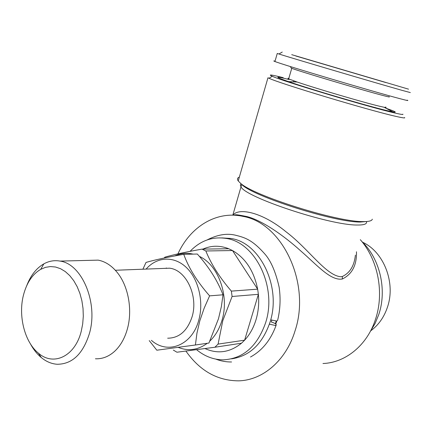 <?xml version="1.0" encoding="UTF-8"?>
<svg xmlns="http://www.w3.org/2000/svg" width="432" height="432" viewBox="0 0 432 432"><rect width="100%" height="100%" fill="white"/><g stroke="black" fill="none" stroke-linecap="round" stroke-linejoin="round"><path stroke-width="0.65" d="M207.101 239.944C217.188 234.77 226.508 233.156 235.057 235.1C244.442 237.454 251.883 239.301 264.973 254.151C270.999 261.031 275.719 272.052 279.142 287.215C280.751 298.496 280.249 309.528 277.63 320.312L276.739 321.073L271.166 319.928M269.39 324.167L275.384 325.49L276.291 324.74C275.827 323.822 274.331 322.969 271.814 322.175M370.872 330.707C378.508 325.069 384.01 317.288 387.38 307.379C395.998 282.895 383.816 251.84 362.605 242.244M166.007 268.326L166.331 267.964M195.404 344.995L208.931 343.04L218.479 318.767L221.368 306.596L223.015 294.802C217.62 280.778 209.056 267.192 197.332 254.038L183.751 254.313C188.665 267.975 197.284 281.826 209.606 295.855L204.147 308.237L199.805 320.857L196.949 333.153L195.404 344.995L156.832 350.212L149.234 340.605M146.119 269.082C156.708 256.792 173.723 255.598 186.111 267.262C198.536 278.829 204.104 301.909 198.682 320.495C191.965 345.557 167.497 354.866 151.394 340.324M142.9 269.206L146.016 262.435C154.613 259.913 167.195 257.207 183.751 254.313M162.238 268.472L169.592 268.191C186.127 269.887 198.585 296.093 192.067 316.845C187.31 330.977 179.177 338.094 167.67 338.202M88.371 260.377L98.15 260.134C105.192 261.463 111.51 265.529 117.11 272.333C128.315 285.881 132.764 309.901 127.364 328.979C124.772 338.224 120.631 345.568 114.95 351.016C109.01 356.492 102.508 359.078 95.44 358.781M26.752 285.606C30.677 275.432 36.38 268.18 43.853 263.849C49.016 260.998 54.421 260.08 60.075 261.09C81.848 263.887 98.35 302.67 89.5 333.223C83.095 353.83 72.338 364.176 57.24 364.268C51.57 363.884 46.251 361.649 41.278 357.556C37.039 354.013 33.415 349.439 30.397 343.834M23.447 295.169C26.649 282.857 32.405 274.244 40.721 269.325L45.484 267.349L50.452 266.566L55.501 267.008L60.491 268.688L65.286 271.577L69.746 275.611L73.748 280.697L77.171 286.691L79.915 293.441L81.886 300.758L83.025 308.426L83.3 316.229L82.696 323.935L81.232 331.317C75.065 356.422 53.492 366.498 38.421 353.165C24.651 342.133 18.063 315.889 23.447 295.169M276.237 321.1L275.384 323.757M275.794 324.081L276.777 321.068M190.069 251.348C200.399 240.581 212.506 236.282 226.379 238.464C255.528 242.444 277.376 287.275 265.583 322.85C257.18 346.534 243.005 358.868 223.047 359.845C213.446 359.705 204.617 356.324 196.565 349.688M221.805 237.892L230.893 238.469C259.967 242.428 281.745 286.951 269.989 322.294C262.483 343.958 249.669 356.146 231.557 358.852M202.921 249.102C211.302 245.408 219.915 245.29 228.76 248.756L232.508 250.544C245.576 258.174 253.962 271.042 257.661 289.159L258.374 294.322C259.211 303.134 258.422 311.612 256.009 319.756C253.525 327.856 249.734 334.665 244.625 340.178L241.483 343.213C229.997 352.48 217.831 354.267 204.979 348.57M174.814 255.928C180.689 253.26 186.791 252.661 193.12 254.124M199.357 256.381C218.284 264.843 229.646 296.017 221.967 320.414C219.418 328.892 215.39 335.767 209.876 341.037M218.084 344.099L222.788 320.679L232.087 296.487L258.374 294.322L244.625 340.178L218.084 344.099L214.893 347.242L241.483 343.213M231.368 291.119C219.737 277.636 211.226 264.249 205.837 250.976L232.508 250.544L257.661 289.159L231.368 291.119L232.087 296.487M228.76 248.756L202.03 249.118L205.837 250.976M202.03 249.118C186.322 251.915 173.966 254.588 164.975 257.132L164.095 258.039M361.757 241.402C379.804 258.39 387.272 289.64 378.767 314.566L375.062 323.573L370.186 331.695M402.808 114.161C403.709 114.858 400.896 114.437 394.362 112.903C368.993 107.114 282.587 81.162 272.311 76.302C267.592 74.212 271.226 74.666 283.203 77.657M404.573 117.526C405.54 118.303 402.635 117.914 395.863 116.365C369.554 110.543 279.407 83.408 268.99 78.251L267.959 77.776L238.237 180.943L240.289 183.033C252.374 195.21 335.945 221.756 362.421 221.578C368.626 221.74 371.925 220.936 372.319 219.175M239.339 177.12C237.335 177.881 236.968 179.156 238.237 180.943M232.864 215.179C238.885 207.306 262.564 212.355 286.103 231.854C308.864 249.043 325.706 275.319 340.708 276.745L342.349 276.491C349.92 272.938 354.267 265.815 355.396 255.123M356.465 251.764C356.848 265.14 352.129 274.223 342.311 279.013C330.485 280.994 317.039 264.983 300.37 250.598C284.072 235.829 262.003 220.255 246.807 216.545L237.109 215.438M322.974 363.517C345.541 362.723 367.211 345.211 375.505 319.286C384.491 292.756 378.005 259.718 360.315 239.679M177.914 253.892C190.274 226.649 216.691 210.33 243.178 216.427C282.166 223.004 311.175 283.225 295.013 330.955C286.027 360.601 262.688 380.295 238.664 380.84C217.404 380.754 199.816 370.834 185.906 351.081M385.587 107.039C386.651 107.579 386.127 107.644 384.005 107.239L379.361 106.196C363.593 102.46 315.781 88.403 297.211 82.042L288.662 78.894C287.588 78.386 287.642 78.214 288.814 78.376M385.873 108.216C395.204 111.456 397.575 112.693 392.98 111.92L387.509 110.727C368.869 106.423 310.554 89.284 288.533 81.632C274.066 76.567 274.234 75.854 289.024 79.504M388.859 96.649C390.517 97.34 388.476 96.93 382.736 95.423C362.632 90.202 296.633 70.497 291.762 68.294L291.076 67.867M410.324 92.572L401.954 90.326C377.185 83.349 291.384 58.012 278.942 54.005L277.258 53.465L274.936 61.501C273.348 60.896 273.386 60.772 275.044 61.128M407.149 100.148C409.288 101.012 406.69 100.472 399.357 98.523C372.908 91.595 281.502 64.363 274.936 61.501M291.719 54.664L408.548 89.165L291.719 54.664M385.916 82.577L295.785 55.987L385.916 82.577M287.858 81.4L288.792 81.643M207.263 343.283C198.023 350.055 188.32 351.416 178.151 347.35M214.893 347.242L176.942 352.22L173.318 350.077M271.868 320.204L271.253 322.024M209.606 295.855L223.015 294.802M342.311 279.013L342.349 276.491M367.659 221.427L360.153 222.059C334.433 222.248 253.832 196.636 242.006 184.75L240.176 182.936M366.466 221.535C367.27 223.97 364.149 225.131 357.102 225.018C329.913 225.385 245.03 197.186 241.002 186.835L240.327 185.085L241.007 183.751M215.849 359.138C220.952 361.093 226.19 362.038 231.568 361.973M250.484 357.016C262.267 350.536 270.81 339.941 276.118 325.242M115.328 270.259L169.592 268.191M60.075 261.09L98.15 260.134M40.721 269.325L43.853 263.849M226.379 238.464L230.893 238.469M272.311 76.302L268.99 78.251M240.289 183.033L242.006 184.75C241.812 184.426 241.477 185.117 241.002 186.835L232.81 215.174M232.978 215.179C236.504 214.931 233.566 213.872 246.796 216.54L243.178 216.427M293.809 80.87L293.512 81.869M384.005 107.239L392.98 111.92M282.263 52.051L278.942 54.005M291.168 68.04L290.374 66.56M291.762 68.294L288.662 78.894M297.211 82.042L288.533 81.632M38.421 353.165L41.278 357.556"/></g></svg>
